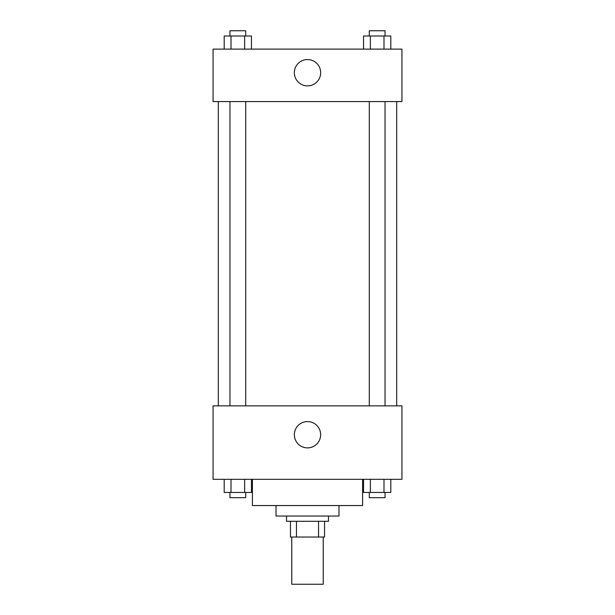 <?xml version="1.0" encoding="UTF-8"?>
<svg xmlns="http://www.w3.org/2000/svg" width="615" height="615" viewBox="0 0 615 615"><rect width="100%" height="100%" fill="white"/><g stroke="black" fill="none" stroke-linecap="round" stroke-linejoin="round"><path stroke-width="0.92" d="M291.764 537.033L291.764 584.25L323.236 584.25L323.236 537.033M318.539 521.289L318.539 537.033L290.449 537.033L290.449 521.289M318.539 537.033L324.551 537.033L324.551 521.289L324.551 537.033M328.487 516.047L328.487 521.289L286.513 521.289L286.513 516.047M296.461 521.289L296.461 537.033M338.98 505.553L338.98 516.047L276.02 516.047L276.02 505.553M362.589 479.323L362.589 505.553L252.411 505.553L252.411 479.323M401.933 479.323L213.067 479.323L213.067 405.869L401.933 405.869L401.933 479.323M307.5 447.881A13.161 13.161 0 0 1 296.107 428.148A13.161 13.161 0 0 1 318.893 428.148A13.161 13.161 0 0 1 307.5 447.881M396.69 101.575L396.69 405.869M369.3 405.869L369.3 101.575M245.7 101.575L245.7 405.869M401.933 101.575L213.067 101.575L213.067 49.115L401.933 49.115L401.933 101.575M320.661 72.724A13.161 13.161 0 0 1 300.92 84.117A13.161 13.161 0 0 1 300.92 61.323A13.161 13.161 0 0 1 320.661 72.724M390.802 49.115L390.802 35.993L363.542 35.993L363.542 49.115M383.991 35.993L383.991 49.115M370.361 35.993L370.361 49.115M369.3 35.993L369.3 30.75L385.044 30.75L385.044 35.993M251.458 49.115L251.458 35.993L224.198 35.993L224.198 49.115M244.639 35.993L244.639 49.115M231.009 35.993L231.009 49.115M229.956 35.993L229.956 30.75L245.7 30.75L245.7 35.993M390.802 479.323L390.802 492.438L363.542 492.438L363.542 479.323M383.991 479.323L383.991 492.438M370.361 479.323L370.361 492.438M385.044 492.438L385.044 497.681L369.3 497.681L369.3 492.438M251.458 479.323L251.458 492.438L224.198 492.438L224.198 479.323M244.639 479.323L244.639 492.438M231.009 479.323L231.009 492.438M245.7 492.438L245.7 497.681L229.956 497.681L229.956 492.438M218.31 101.575L218.31 405.869M385.044 405.869L385.044 101.575M229.956 101.575L229.956 405.869"/></g></svg>

